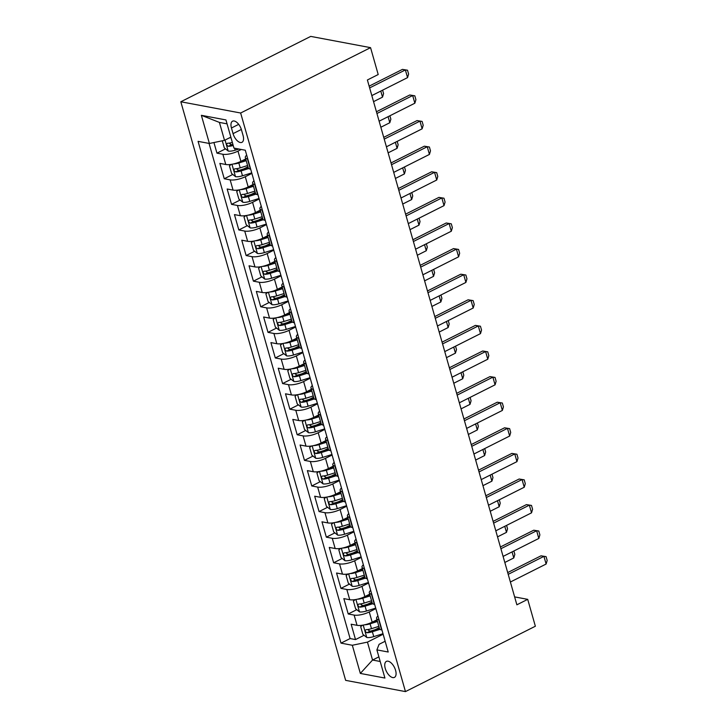 <?xml version="1.0" encoding="UTF-8"?>
<svg xmlns="http://www.w3.org/2000/svg" width="728" height="728" viewBox="0 0 728 728"><rect width="100%" height="100%" fill="white"/><g stroke="black" fill="none" stroke-linecap="round" stroke-linejoin="round"><path stroke-width="1.09" d="M395.586 670.361A8.954 4.477 -116.7 0 0 386.386 661.388A8.954 4.477 -116.7 0 0 385.239 668.413A8.954 4.477 -116.7 0 0 394.44 677.386A8.954 4.477 -116.7 0 0 395.586 670.361M180.826 101.765L345.636 680.352L405.46 691.6L240.649 113.013L180.826 101.765L310.729 36.4L370.552 47.648L240.649 113.013M213.932 142.533L216.953 153.153L225.498 148.858M245.709 158.941L240.904 161.361A11.193 3.458 164.1 0 1 225.771 164.501L219.874 163.391L224.251 178.751L232.787 174.456M243.916 168.86L247.957 166.83M252.998 184.548L248.193 186.959A11.193 3.458 -15.9 0 1 233.069 190.108L227.163 188.998L231.54 204.359L240.085 200.054M251.206 194.458L255.246 192.429M260.296 210.146L255.483 212.567A11.193 3.458 -15.9 0 1 240.358 215.706L234.452 214.596L238.829 229.957L247.374 225.662M258.504 220.065L262.535 218.027M267.586 235.745L262.781 238.165A11.193 3.458 -15.9 0 1 247.647 241.305L241.751 240.195L246.128 255.555L254.664 251.26M265.793 245.664L269.833 243.634M274.884 261.352L270.07 263.764A11.193 3.458 -15.9 0 1 254.946 266.912L249.04 265.802L253.417 281.163L261.962 276.858M273.082 271.262L277.122 269.233M282.173 286.95L277.368 289.371A11.193 3.458 -15.9 0 1 262.235 292.51L256.338 291.4L260.715 306.761L269.251 302.466M280.38 296.869L284.421 294.831M289.462 312.549L284.657 314.969A11.193 3.458 -15.9 0 1 269.533 318.109L263.627 316.999L268.004 332.359L276.549 328.064M287.669 322.468L291.71 320.438M296.76 338.156L291.946 340.567A11.193 3.458 -15.9 0 1 276.822 343.716L270.916 342.606L275.293 357.967L283.838 353.662M294.967 348.066L298.999 346.037M304.049 363.754L299.244 366.175A11.193 3.458 -15.9 0 1 284.111 369.314L278.214 368.204L282.591 383.565L291.127 379.27M302.257 373.673L306.297 371.635M311.338 389.353L306.534 391.773A11.193 3.458 -15.9 0 1 291.409 394.913L285.503 393.803L289.881 409.163L298.425 404.868M309.546 399.272L313.586 397.242M318.637 414.96L313.832 417.371A11.193 3.458 -15.9 0 1 298.698 420.52L292.802 419.41L297.179 434.771L305.714 430.466M316.844 424.87L320.884 422.841M325.926 440.558L321.121 442.979A11.193 3.458 -15.9 0 1 305.997 446.118L300.091 445.008L304.468 460.369L313.013 456.074M324.133 450.477L328.173 448.439M333.224 466.157L328.41 468.577A11.193 3.458 -15.9 0 1 313.286 471.717L307.38 470.606L311.757 485.967L320.302 481.672M331.431 476.076L335.462 474.046M340.513 491.764L335.708 494.175A11.193 3.458 -15.9 0 1 320.575 497.324L314.678 496.214L319.055 511.575L327.591 507.27M338.72 501.674L342.761 499.645M347.802 517.362L342.997 519.783A11.193 3.458 -15.9 0 1 327.873 522.922L321.967 521.812L326.344 537.173L334.889 532.878M346.009 527.281L350.05 525.243M355.1 542.961L350.295 545.381A11.193 3.458 -15.9 0 1 335.162 548.521L329.265 547.41L333.642 562.771L342.178 558.476M353.308 552.88L357.348 550.85M362.389 568.568L357.584 570.98A11.193 3.458 -15.9 0 1 342.46 574.128L336.554 573.018L340.931 588.379L349.476 584.074M360.597 578.478L364.637 576.449M369.688 594.166L364.874 596.587A11.193 3.458 -15.9 0 1 349.749 599.726L343.844 598.616L348.221 613.977L356.766 609.682M367.895 604.085L371.926 602.047M370.552 47.648L378.205 74.529L367.385 79.98L516.88 604.804L527.709 599.353L514.632 596.896M231.449 128.001L233.051 133.633A8.672 4.341 -116.7 0 0 241.969 142.324A8.672 4.341 -116.7 0 0 243.079 135.517L241.478 129.884A8.672 4.341 -116.7 0 0 232.56 121.194A8.672 4.341 -116.7 0 0 231.449 128.001L238.693 124.352M385.158 641.259L379.088 644.307L376.895 649.886L388.215 652.015L245.281 150.223L233.961 148.102L225.944 119.938L201.365 115.315L209.391 143.48L198.071 141.35L341.004 643.133L352.325 645.263L367.449 642.123L372.554 660.041L380.198 661.479M376.895 649.886L384.921 678.05L360.342 673.427L352.325 645.263M375.857 608.626L369.251 611.948A11.193 3.458 164.1 0 1 354.126 615.087L348.221 613.977M376.977 619.765L372.172 622.185L369.251 611.948M368.568 583.019L361.962 586.34A11.193 3.458 164.1 0 1 346.828 589.489L340.931 588.379M361.27 557.42L354.663 560.742A11.193 3.458 164.1 0 1 339.539 563.881L333.642 562.771M353.981 531.822L347.374 535.144A11.193 3.458 164.1 0 1 332.25 538.283L326.344 537.173M346.683 506.215L340.085 509.536A11.193 3.458 164.1 0 1 324.952 512.685L319.055 511.575M339.394 480.616L332.787 483.938A11.193 3.458 164.1 0 1 317.663 487.078L311.757 485.967M332.104 455.018L325.498 458.34A11.193 3.458 164.1 0 1 310.365 461.479L304.468 460.369M324.806 429.411L318.2 432.732A11.193 3.458 164.1 0 1 303.076 435.881L297.179 434.771M317.517 403.812L310.911 407.134A11.193 3.458 164.1 0 1 295.786 410.274L289.881 409.163M310.219 378.214L303.621 381.536A11.193 3.458 164.1 0 1 288.488 384.675L282.591 383.565M302.93 352.607L296.323 355.928A11.193 3.458 164.1 0 1 281.199 359.077L275.293 357.967M295.641 327.009L289.034 330.33A11.193 3.458 164.1 0 1 273.901 333.469L268.004 332.359M288.343 301.41L281.736 304.732A11.193 3.458 164.1 0 1 266.612 307.871L260.715 306.761M281.054 275.803L274.447 279.124A11.193 3.458 164.1 0 1 259.323 282.273L253.417 281.163M273.755 250.204L267.158 253.526A11.193 3.458 164.1 0 1 252.024 256.666L246.128 255.555M266.466 224.606L259.86 227.928A11.193 3.458 164.1 0 1 244.735 231.067L238.829 229.957M259.177 198.999L252.571 202.32A11.193 3.458 164.1 0 1 237.437 205.469L231.54 204.359M251.879 173.401L245.272 176.722A11.193 3.458 164.1 0 1 230.148 179.862L224.251 178.751M241.259 149.468L237.983 151.124A11.193 3.458 164.1 0 1 222.859 154.263L216.953 153.153M209.054 143.416L350.104 638.556L355.519 639.575L364.055 635.28M372.172 622.185A11.193 3.458 -15.9 0 1 357.039 625.325L351.142 624.215L355.519 639.575M250.678 169.187L250.35 169.124A11.193 3.458 164.1 0 1 248.239 167.831L245.327 157.594A11.193 3.458 164.1 0 1 246.683 155.164M247.766 158.95L247.429 158.886A11.193 3.458 164.1 0 1 245.327 157.594M255.055 184.548L254.727 184.484A11.193 3.458 164.1 0 1 252.616 183.192A11.193 3.458 164.1 0 1 253.981 180.772M252.616 183.192L255.537 193.439A11.193 3.458 -15.9 0 0 257.639 194.722L257.976 194.786M262.344 210.146L262.016 210.083A11.193 3.458 164.1 0 1 259.905 208.799A11.193 3.458 164.1 0 1 261.27 206.37M259.905 208.799L262.826 219.037A11.193 3.458 -15.9 0 0 264.937 220.329L265.265 220.393M269.642 235.754L269.305 235.69A11.193 3.458 164.1 0 1 267.203 234.398A11.193 3.458 164.1 0 1 268.568 231.968M267.203 234.398L270.115 244.635A11.193 3.458 -15.9 0 0 272.226 245.928L272.554 245.991M276.931 261.352L276.604 261.288A11.193 3.458 164.1 0 1 274.492 259.996A11.193 3.458 164.1 0 1 275.857 257.576M274.492 259.996L277.414 270.243A11.193 3.458 -15.9 0 0 279.516 271.526L279.852 271.589M284.229 286.95L283.893 286.887A11.193 3.458 164.1 0 1 281.791 285.604A11.193 3.458 164.1 0 1 283.147 283.174M281.791 285.604L284.703 295.841A11.193 3.458 -15.9 0 0 286.814 297.133L287.141 297.197M291.519 312.558L291.191 312.494A11.193 3.458 164.1 0 1 289.08 311.202A11.193 3.458 164.1 0 1 290.445 308.772M289.08 311.202L292.001 321.439A11.193 3.458 -15.9 0 0 294.103 322.731L294.44 322.795M298.808 338.156L298.48 338.092A11.193 3.458 164.1 0 1 296.369 336.8A11.193 3.458 164.1 0 1 297.734 334.38M296.369 336.8L299.29 347.047A11.193 3.458 -15.9 0 0 301.401 348.33L301.729 348.394M306.106 363.754L305.769 363.691A11.193 3.458 164.1 0 1 303.667 362.408A11.193 3.458 164.1 0 1 305.032 359.978M303.667 362.408L306.579 372.645A11.193 3.458 -15.9 0 0 308.69 373.937L309.018 374.001M313.395 389.362L313.067 389.298A11.193 3.458 164.1 0 1 310.956 388.006A11.193 3.458 164.1 0 1 312.321 385.576M310.956 388.006L313.877 398.243A11.193 3.458 -15.9 0 0 315.979 399.536L316.316 399.599M320.693 414.96L320.356 414.896A11.193 3.458 164.1 0 1 318.254 413.604A11.193 3.458 164.1 0 1 319.61 411.184M318.254 413.604L321.166 423.851A11.193 3.458 -15.9 0 0 323.278 425.134L323.605 425.197M327.982 440.558L327.655 440.495A11.193 3.458 164.1 0 1 325.543 439.212A11.193 3.458 164.1 0 1 326.908 436.782M325.543 439.212L328.464 449.449A11.193 3.458 -15.9 0 0 330.567 450.741L330.903 450.805M335.271 466.166L334.944 466.102A11.193 3.458 164.1 0 1 332.833 464.81A11.193 3.458 164.1 0 1 334.197 462.38M332.833 464.81L335.754 475.047A11.193 3.458 -15.9 0 0 337.865 476.34L338.192 476.403M342.57 491.764L342.233 491.7A11.193 3.458 164.1 0 1 340.131 490.408A11.193 3.458 164.1 0 1 341.496 487.988M340.131 490.408L343.043 500.655A11.193 3.458 -15.9 0 0 345.154 501.938L345.481 502.002M349.859 517.362L349.531 517.299A11.193 3.458 164.1 0 1 347.42 516.015A11.193 3.458 164.1 0 1 348.785 513.586M347.42 516.015L350.341 526.253A11.193 3.458 -15.9 0 0 352.443 527.545L352.78 527.609M357.157 542.97L356.82 542.906A11.193 3.458 164.1 0 1 354.718 541.614A11.193 3.458 164.1 0 1 356.074 539.184M354.718 541.614L357.63 551.851A11.193 3.458 -15.9 0 0 359.741 553.144L360.069 553.207M364.446 568.568L364.118 568.504A11.193 3.458 164.1 0 1 362.007 567.212A11.193 3.458 164.1 0 1 363.372 564.792M362.007 567.212L364.928 577.459A11.193 3.458 -15.9 0 0 367.03 578.742L367.367 578.805M371.735 594.166L371.407 594.103A11.193 3.458 164.1 0 1 369.296 592.82A11.193 3.458 164.1 0 1 370.661 590.39M369.296 592.82L372.217 603.057A11.193 3.458 -15.9 0 0 374.329 604.349L374.656 604.413M379.033 619.774L378.697 619.71A11.193 3.458 164.1 0 1 376.594 618.418A11.193 3.458 164.1 0 1 377.959 615.988M376.594 618.418L379.506 628.655A11.193 3.458 -15.9 0 0 381.618 629.947L381.945 630.011M227.054 123.851L219.41 122.413L224.515 140.34L209.391 143.48M230.84 137.155L224.515 140.34M527.709 599.353L535.362 626.235L405.46 691.6M378.888 656.856L372.554 660.041L360.342 673.427M383.146 634.225L367.449 642.123M375.184 629.684L379.224 627.654M350.104 638.556L341.004 643.133M219.41 122.413L201.365 115.315M369.642 87.906L405.369 69.933L402.457 69.388L407.516 70.207L408.617 74.047L407.562 77.614L371.826 95.586M369.142 86.15L402.457 69.388M407.562 77.614L405.369 69.933L407.516 70.207M222.286 140.795L224.315 147.911L228.274 151.078A7.417 2.293 -15.9 0 0 235.18 150.196L238.893 149.022M229.138 138.011A7.417 2.293 -15.9 0 0 230.958 137.565M232.35 142.433A7.417 2.293 164.1 0 1 227.5 143.234C226.19 144.199 226.481 145.227 228.374 146.31A7.417 2.293 -15.9 0 0 233.224 145.5M232.915 144.417A3.777 1.165 164.1 0 1 231.486 144.736L229.657 143.616M376.931 113.513L412.667 95.532L409.755 94.986L414.814 95.814L415.906 99.654L414.851 103.212L379.124 121.194M376.431 111.748L409.755 94.986M414.851 103.212L412.667 95.532L414.814 95.814M384.229 139.112L419.956 121.139L417.044 120.584L422.104 121.412L423.196 125.252L422.14 128.82L386.413 146.792M383.729 137.355L417.044 120.584M422.14 128.82L419.956 121.139L422.104 121.412M391.518 164.71L427.245 146.738L424.342 146.192L429.402 147.011L430.494 150.851L429.438 154.418L393.712 172.39M391.018 162.954L424.342 146.192M429.438 154.418L427.245 146.738L429.402 147.011M398.817 190.317L434.543 172.336L431.631 171.79L436.691 172.618L437.783 176.458L436.727 180.016L401.001 197.998M398.316 188.552L431.631 171.79M436.727 180.016L434.543 172.336L436.691 172.618M231.286 164.373L229.42 165.829L231.604 173.51L235.572 176.677A7.417 2.293 -15.9 0 0 242.479 175.794L251.733 172.882M233.415 163.973A7.417 2.293 -15.9 0 0 238.829 162.99L246.201 160.679M241.969 160.824L245.891 159.587M247.584 165.538L240.213 167.859A7.417 2.293 164.1 0 1 234.789 168.832C233.479 169.806 233.77 170.825 235.663 171.908A7.417 2.293 -15.9 0 0 241.095 170.925L248.749 168.523M248.157 167.522L240.477 169.942A3.777 1.165 164.1 0 1 238.775 170.343L236.955 169.214M382.6 90.172L383.574 93.566L382.519 97.133L380.789 91.082M373.555 101.647L382.519 97.133M238.575 189.981L236.709 191.428L238.902 199.108L242.861 202.284A7.417 2.293 -15.9 0 0 249.768 201.392L259.022 198.48M240.713 189.571A7.417 2.293 -15.9 0 0 246.119 188.597L253.499 186.277M249.267 186.423L253.189 185.194M254.882 191.136L247.511 193.457A7.417 2.293 164.1 0 1 242.078 194.44C240.768 195.404 241.068 196.423 242.952 197.506A7.417 2.293 -15.9 0 0 248.385 196.533L256.047 194.121M255.446 193.129L247.766 195.541A3.777 1.165 164.1 0 1 246.073 195.941L244.244 194.813M389.899 115.77L390.863 119.174L389.808 122.732L388.088 116.68M380.844 127.245L389.808 122.732M245.864 215.579L244.007 217.035L246.191 224.715L250.159 227.882A7.417 2.293 -15.9 0 0 257.066 226.999L266.321 224.088M248.002 215.169A7.417 2.293 -15.9 0 0 253.417 214.196L260.788 211.875M256.556 212.021L260.478 210.792M262.171 216.744L254.8 219.055A7.417 2.293 164.1 0 1 249.376 220.038C248.066 221.003 248.357 222.031 250.25 223.114A7.417 2.293 -15.9 0 0 255.674 222.131L263.336 219.72M262.735 218.728L255.064 221.139A3.777 1.165 164.1 0 1 253.362 221.54L251.542 220.42M397.188 141.369L398.152 144.772L397.097 148.339L395.377 142.288M388.142 152.844L397.097 148.339M253.162 241.177L251.296 242.633L253.481 250.314L257.448 253.481A7.417 2.293 -15.9 0 0 264.355 252.598L273.61 249.686M255.291 240.777A7.417 2.293 -15.9 0 0 260.706 239.794L268.077 237.483M263.854 237.628L267.767 236.391M269.469 242.342L262.098 244.663A7.417 2.293 164.1 0 1 256.666 245.636C255.355 246.61 255.646 247.629 257.539 248.712A7.417 2.293 -15.9 0 0 262.972 247.729L270.634 245.327M270.033 244.326L262.353 246.746A3.777 1.165 164.1 0 1 260.66 247.147L258.831 246.019M404.477 166.976L405.451 170.37L404.395 173.937L402.666 167.886M395.431 178.451L404.395 173.937M406.106 215.916L441.832 197.943L438.92 197.388L443.98 198.216L445.081 202.056L444.025 205.624L408.29 223.596M405.605 214.159L438.92 197.388M444.025 205.624L441.832 197.943L443.98 198.216M260.451 266.785L258.586 268.232L260.779 275.912L264.737 279.088A7.417 2.293 -15.9 0 0 271.644 278.196L280.908 275.284M262.59 266.375A7.417 2.293 -15.9 0 0 268.004 265.401L275.375 263.081M271.144 263.227L275.066 261.998M276.758 267.94L269.387 270.261A7.417 2.293 164.1 0 1 263.964 271.244C262.653 272.208 262.945 273.228 264.837 274.31A7.417 2.293 -15.9 0 0 270.261 273.337L277.923 270.925M277.322 269.933L269.651 272.345A3.777 1.165 164.1 0 1 267.95 272.745L266.12 271.617M411.775 192.574L412.74 195.978L411.684 199.536L409.964 193.484M402.73 204.049L411.684 199.536M413.395 241.514L449.131 223.542L446.219 222.996L451.278 223.815L452.37 227.655L451.315 231.222L415.588 249.194M412.894 239.758L446.219 222.996M451.315 231.222L449.131 223.542L451.278 223.815M267.749 292.383L265.884 293.839L268.068 301.519L272.035 304.686A7.417 2.293 -15.9 0 0 278.942 303.804L288.197 300.892M269.879 291.974A7.417 2.293 -15.9 0 0 275.293 291L282.664 288.679M278.433 288.825L282.355 287.596M284.047 293.548L276.676 295.859A7.417 2.293 164.1 0 1 271.253 296.842C269.942 297.807 270.234 298.835 272.126 299.918A7.417 2.293 -15.9 0 0 277.559 298.935L285.212 296.524M284.621 295.532L276.94 297.943A3.777 1.165 164.1 0 1 275.239 298.344L273.419 297.224M419.064 218.173L420.038 221.576L418.982 225.143L417.253 219.092M410.019 229.648L418.982 225.143M420.693 267.121L456.42 249.14L453.508 248.594L458.567 249.422L459.659 253.262L458.604 256.82L422.877 274.802M420.192 265.356L453.508 248.594M458.604 256.82L456.42 249.14L458.567 249.422M275.038 317.981L273.173 319.437L275.366 327.118L279.325 330.284A7.417 2.293 -15.9 0 0 286.231 329.402L295.486 326.49M277.177 317.581A7.417 2.293 -15.9 0 0 282.582 316.598L289.962 314.287M285.731 314.432L289.653 313.195M291.346 319.146L283.975 321.467A7.417 2.293 164.1 0 1 278.542 322.44C277.231 323.414 277.532 324.433 279.416 325.516A7.417 2.293 -15.9 0 0 284.848 324.533L292.51 322.131M291.91 321.13L284.229 323.55A3.777 1.165 164.1 0 1 282.537 323.951L280.708 322.822M426.362 243.78L427.327 247.174L426.271 250.741L424.551 244.69M417.308 255.255L426.271 250.741M427.982 292.72L463.709 274.747L460.806 274.192L465.865 275.02L466.957 278.86L465.902 282.428L430.175 300.4M427.482 290.963L460.806 274.192M465.902 282.428L463.709 274.747L465.865 275.02M282.327 343.589L280.471 345.036L282.655 352.716L286.623 355.892A7.417 2.293 -15.9 0 0 293.53 355L302.784 352.088M284.466 343.179A7.417 2.293 -15.9 0 0 289.881 342.206L297.251 339.885M293.02 340.031L296.942 338.802M298.635 344.744L291.264 347.065A7.417 2.293 164.1 0 1 285.84 348.048C284.53 349.012 284.821 350.031 286.714 351.114A7.417 2.293 -15.9 0 0 292.137 350.141L299.8 347.729M299.199 346.737L291.528 349.149A3.777 1.165 164.1 0 1 289.826 349.549L288.006 348.421M433.651 269.378L434.616 272.782L433.56 276.34L431.841 270.288M424.606 280.853L433.56 276.34M435.28 318.318L471.007 300.346L468.095 299.8L473.155 300.619L474.246 304.459L473.191 308.026L437.464 325.998M434.78 316.562L468.095 299.8M473.191 308.026L471.007 300.346L473.155 300.619M289.626 369.187L287.76 370.643L289.944 378.323L293.912 381.49A7.417 2.293 -15.9 0 0 300.819 380.608L310.073 377.696M291.755 368.778A7.417 2.293 -15.9 0 0 297.17 367.804L304.541 365.483M300.318 365.629L304.231 364.4M305.933 370.352L298.562 372.663A7.417 2.293 164.1 0 1 293.129 373.646C291.819 374.611 292.11 375.639 294.003 376.722A7.417 2.293 -15.9 0 0 299.436 375.739L307.098 373.327M306.497 372.336L298.817 374.747A3.777 1.165 164.1 0 1 297.124 375.148L295.295 374.028M440.941 294.976L441.914 298.38L440.859 301.947L439.13 295.896M431.895 306.452L440.859 301.947M442.569 343.925L478.296 325.944L475.384 325.398L480.444 326.226L481.545 330.066L480.489 333.624L444.753 351.606M442.069 342.16L475.384 325.398M480.489 333.624L478.296 325.944L480.444 326.226M296.915 394.785L295.049 396.241L297.242 403.922L301.201 407.089A7.417 2.293 -15.9 0 0 308.108 406.206L317.372 403.294M299.053 394.385A7.417 2.293 -15.9 0 0 304.468 393.402L311.839 391.091M307.607 391.236L311.529 389.999M313.222 395.95L305.851 398.271A7.417 2.293 164.1 0 1 300.427 399.244C299.117 400.218 299.408 401.237 301.301 402.32A7.417 2.293 -15.9 0 0 306.725 401.337L314.387 398.935M313.786 397.934L306.115 400.355A3.777 1.165 164.1 0 1 304.413 400.755L302.584 399.627M448.239 320.584L449.203 323.978L448.148 327.545L446.428 321.494M439.193 332.059L448.148 327.545M449.859 369.524L485.594 351.551L482.682 350.996L487.742 351.824L488.834 355.664L487.778 359.232L452.052 377.204M449.358 367.767L482.682 350.996M487.778 359.232L485.594 351.551L487.742 351.824M304.213 420.393L302.348 421.84L304.531 429.52L308.499 432.696A7.417 2.293 -15.9 0 0 315.406 431.804L324.661 428.892M306.342 419.983A7.417 2.293 -15.9 0 0 311.757 419.01L319.128 416.689M314.896 416.835L318.819 415.606M320.511 421.548L313.14 423.869A7.417 2.293 164.1 0 1 307.716 424.852C306.406 425.816 306.697 426.836 308.59 427.918A7.417 2.293 -15.9 0 0 314.023 426.945L321.676 424.533M321.084 423.541L313.404 425.953A3.777 1.165 164.1 0 1 311.702 426.353L309.882 425.225M455.528 346.182L456.502 349.586L455.446 353.144L453.717 347.092M446.482 357.657L455.446 353.144M457.157 395.122L492.883 377.149L489.971 376.604L495.031 377.423L496.123 381.263L495.067 384.83L459.341 402.802M456.656 393.366L489.971 376.604M495.067 384.83L492.883 377.149L495.031 377.423M311.502 445.991L309.637 447.447L311.83 455.127L315.788 458.294A7.417 2.293 -15.9 0 0 322.695 457.411L331.95 454.5M313.641 445.582A7.417 2.293 -15.9 0 0 319.046 444.608L326.417 442.287M322.195 442.433L326.117 441.204M327.809 447.156L320.438 449.467A7.417 2.293 164.1 0 1 315.006 450.45C313.695 451.415 313.995 452.443 315.879 453.526A7.417 2.293 -15.9 0 0 321.312 452.543L328.974 450.132M328.374 449.14L320.693 451.551A3.777 1.165 164.1 0 1 319.001 451.952L317.171 450.832M462.826 371.781L463.791 375.184L462.735 378.751L461.015 372.7M453.772 383.256L462.735 378.751M464.446 420.729L500.172 402.748L497.27 402.202L502.329 403.03L503.421 406.87L502.365 410.428L466.639 428.41M463.945 418.964L497.27 402.202M502.365 410.428L500.172 402.748L502.329 403.03M318.791 471.589L316.935 473.045L319.119 480.726L323.086 483.893A7.417 2.293 -15.9 0 0 329.993 483.01L339.248 480.098M320.93 471.189A7.417 2.293 -15.9 0 0 326.344 470.206L333.715 467.895M329.484 468.04L333.406 466.803M335.098 472.754L327.727 475.075A7.417 2.293 164.1 0 1 322.304 476.048C320.993 477.022 321.285 478.041 323.177 479.124A7.417 2.293 -15.9 0 0 328.601 478.141L336.263 475.739M335.663 474.738L327.991 477.159A3.777 1.165 164.1 0 1 326.29 477.559L324.47 476.43M470.115 397.388L471.08 400.782L470.024 404.349L468.304 398.298M461.07 408.863L470.024 404.349M471.744 446.328L507.471 428.355L504.559 427.8L509.618 428.628L510.71 432.468L509.655 436.036L473.928 454.008M471.244 444.571L504.559 427.8M509.655 436.036L507.471 428.355L509.618 428.628M326.089 497.197L324.224 498.644L326.408 506.324L330.376 509.5A7.417 2.293 -15.9 0 0 337.282 508.608L346.537 505.696M328.219 496.787A7.417 2.293 -15.9 0 0 333.633 495.814L341.004 493.493M336.782 493.639L340.695 492.41M342.397 498.352L335.026 500.673A7.417 2.293 164.1 0 1 329.593 501.656C328.283 502.62 328.574 503.64 330.466 504.722A7.417 2.293 -15.9 0 0 335.899 503.749L343.561 501.337M342.961 500.345L335.28 502.757A3.777 1.165 164.1 0 1 333.588 503.157L331.759 502.029M477.404 422.986L478.378 426.39L477.322 429.948L475.593 423.896M468.359 434.461L477.322 429.948M479.033 471.926L514.76 453.954L511.848 453.408L516.907 454.226L518.008 458.067L516.953 461.634L481.217 479.606M478.533 470.17L511.848 453.408M516.953 461.634L514.76 453.954L516.907 454.226M333.379 522.795L331.513 524.251L333.706 531.931L337.665 535.098A7.417 2.293 -15.9 0 0 344.572 534.216L353.835 531.303M335.517 522.385A7.417 2.293 -15.9 0 0 340.931 521.412L348.303 519.091M344.071 519.237L347.993 518.008M349.686 523.96L342.315 526.271A7.417 2.293 164.1 0 1 336.891 527.254C335.581 528.219 335.872 529.247 337.765 530.33A7.417 2.293 -15.9 0 0 343.188 529.347L350.851 526.935M350.25 525.944L342.579 528.355A3.777 1.165 164.1 0 1 340.877 528.755L339.048 527.636M484.702 448.584L485.667 451.988L484.611 455.555L482.892 449.504M475.657 460.06L484.611 455.555M486.322 497.533L522.058 479.552L519.146 479.006L524.206 479.834L525.298 483.674L524.242 487.232L488.515 505.214M485.822 495.768L519.146 479.006M524.242 487.232L522.058 479.552L524.206 479.834M340.677 548.393L338.811 549.849L340.995 557.53L344.963 560.697A7.417 2.293 -15.9 0 0 351.87 559.814L361.124 556.902M342.806 547.993A7.417 2.293 -15.9 0 0 348.221 547.01L355.592 544.699M351.36 544.844L355.282 543.607M356.975 549.558L349.604 551.879A7.417 2.293 164.1 0 1 344.18 552.852C342.87 553.826 343.161 554.845 345.054 555.928A7.417 2.293 -15.9 0 0 350.486 554.945L358.14 552.543M357.548 551.542L349.868 553.962A3.777 1.165 164.1 0 1 348.166 554.363L346.346 553.235M491.991 474.192L492.965 477.586L491.91 481.153L490.181 475.102M482.946 485.667L491.91 481.153M493.62 523.132L529.347 505.159L526.435 504.604L531.495 505.432L532.587 509.272L531.531 512.84L495.804 530.812M493.12 521.375L526.435 504.604M531.531 512.84L529.347 505.159L531.495 505.432M347.966 574.001L346.1 575.448L348.293 583.128L352.252 586.304A7.417 2.293 -15.9 0 0 359.159 585.412L368.414 582.5M350.104 573.591A7.417 2.293 -15.9 0 0 355.51 572.618L362.881 570.297M358.658 570.443L362.58 569.214M364.273 575.156L356.902 577.477A7.417 2.293 164.1 0 1 351.469 578.46C350.159 579.424 350.459 580.444 352.343 581.526A7.417 2.293 -15.9 0 0 357.776 580.553L365.438 578.141M364.837 577.149L357.157 579.561A3.777 1.165 164.1 0 1 355.464 579.961L353.635 578.833M499.29 499.79L500.254 503.194L499.199 506.752L497.479 500.7M490.235 511.265L499.199 506.752M500.91 548.73L536.636 530.758L533.733 530.212L538.793 531.03L539.885 534.871L538.829 538.438L503.103 556.41M500.409 546.974L533.733 530.212M538.829 538.438L536.636 530.758L538.793 531.03M355.255 599.599L353.399 601.055L355.583 608.735L359.55 611.902A7.417 2.293 -15.9 0 0 366.457 611.02L375.712 608.108M357.393 599.19A7.417 2.293 -15.9 0 0 362.808 598.216L370.179 595.895M365.947 596.041L369.87 594.812M371.562 600.764L364.191 603.075A7.417 2.293 164.1 0 1 358.767 604.058C357.457 605.023 357.748 606.051 359.641 607.134A7.417 2.293 -15.9 0 0 365.065 606.151L372.727 603.74M372.126 602.748L364.455 605.159A3.777 1.165 164.1 0 1 362.753 605.56L360.933 604.44M506.579 525.389L507.543 528.792L506.488 532.359L504.768 526.308M497.533 536.864L506.488 532.359M508.208 574.337L543.934 556.356L541.022 555.81L546.082 556.638L547.174 560.478L546.118 564.036L510.392 582.018M507.707 572.572L541.022 555.81M546.118 564.036L543.934 556.356L546.082 556.638M362.553 625.197L360.688 626.653L362.872 634.334L366.839 637.5A7.417 2.293 -15.9 0 0 373.746 636.618L383.001 633.706M364.683 624.797A7.417 2.293 -15.9 0 0 370.097 623.814L377.468 621.503M373.246 621.648L377.159 620.411M378.86 626.362L371.489 628.683A7.417 2.293 164.1 0 1 366.057 629.656C364.746 630.63 365.037 631.649 366.93 632.732A7.417 2.293 -15.9 0 0 372.363 631.749L380.025 629.347M379.425 628.346L371.744 630.766A3.777 1.165 164.1 0 1 370.051 631.167L368.222 630.038M513.868 550.996L514.842 554.39L513.786 557.957L512.057 551.906M504.822 562.471L513.786 557.957M364.874 596.587L361.962 586.34M357.584 570.98L354.663 560.742M350.295 545.381L347.374 535.144M342.997 519.783L340.085 509.536M335.708 494.175L332.787 483.938M328.41 468.577L325.498 458.34M321.121 442.979L318.2 432.732M313.832 417.371L310.911 407.134M306.534 391.773L303.621 381.536M299.244 366.175L296.323 355.928M291.946 340.567L289.034 330.33M284.657 314.969L281.736 304.732M277.368 289.371L274.447 279.124M270.07 263.764L267.158 253.526M262.781 238.165L259.86 227.928M255.483 212.567L252.571 202.32M248.193 186.959L245.272 176.722M240.904 161.361L237.983 151.124M225.771 164.501L222.859 154.263M357.039 625.325L354.126 615.087M349.749 599.726L346.828 589.489M342.46 574.128L339.539 563.881M335.162 548.521L332.25 538.283M327.873 522.922L324.952 512.685M320.575 497.324L317.663 487.078M313.286 471.717L310.365 461.479M305.997 446.118L303.076 435.881M298.698 420.52L295.786 410.274M291.409 394.913L288.488 384.675M284.111 369.314L281.199 359.077M276.822 343.716L273.901 333.469M269.533 318.109L266.612 307.871M262.235 292.51L259.323 282.273M254.946 266.912L252.024 256.666M247.647 241.305L244.735 231.067M240.358 215.706L237.437 205.469M233.069 190.108L230.148 179.862M250.35 169.124L247.429 158.886M257.639 194.722L254.727 184.484M264.937 220.329L262.016 210.083M272.226 245.928L269.305 235.69M279.516 271.526L276.604 261.288M286.814 297.133L283.893 286.887M294.103 322.731L291.191 312.494M301.401 348.33L298.48 338.092M308.69 373.937L305.769 363.691M315.979 399.536L313.067 389.298M323.278 425.134L320.356 414.896M330.567 450.741L327.655 440.495M337.865 476.34L334.944 466.102M345.154 501.938L342.233 491.7M352.443 527.545L349.531 517.299M359.741 553.144L356.82 542.906M367.03 578.742L364.118 568.504M374.329 604.349L371.407 594.103M381.618 629.947L378.697 619.71M241.35 129.457L233.051 133.633M225.061 140.058L228.173 150.996M234.625 148.221L235.18 150.196M231.486 144.736L228.374 146.31M231.959 164.264L235.472 176.604M241.095 170.925L242.479 175.794M238.829 162.99L240.213 167.859M238.775 170.343L235.663 171.908M239.248 189.862L242.761 202.202M248.385 196.533L249.768 201.392M246.119 188.597L247.511 193.457M246.073 195.941L242.952 197.506M246.546 215.47L250.059 227.8M255.674 222.131L257.066 226.999M253.417 214.196L254.8 219.055M253.362 221.54L250.25 223.114M253.835 241.068L257.348 253.408M262.972 247.729L264.355 252.598M260.706 239.794L262.098 244.663M260.66 247.147L257.539 248.712M261.125 266.666L264.637 279.006M270.261 273.337L271.644 278.196M268.004 265.401L269.387 270.261M267.95 272.745L264.837 274.31M268.423 292.274L271.935 304.604M277.559 298.935L278.942 303.804M275.293 291L276.676 295.859M275.239 298.344L272.126 299.918M275.712 317.872L279.224 330.212M284.848 324.533L286.231 329.402M282.582 316.598L283.975 321.467M282.537 323.951L279.416 325.516M283.001 343.47L286.523 355.81M292.137 350.141L293.53 355M289.881 342.206L291.264 347.065M289.826 349.549L286.714 351.114M290.299 369.078L293.812 381.408M299.436 375.739L300.819 380.608M297.17 367.804L298.562 372.663M297.124 375.148L294.003 376.722M297.588 394.676L301.101 407.016M306.725 401.337L308.108 406.206M304.468 393.402L305.851 398.271M304.413 400.755L301.301 402.32M304.886 420.274L308.399 432.614M314.023 426.945L315.406 431.804M311.757 419.01L313.14 423.869M311.702 426.353L308.59 427.918M312.175 445.882L315.688 458.212M321.312 452.543L322.695 457.411M319.046 444.608L320.438 449.467M319.001 451.952L315.879 453.526M319.465 471.48L322.986 483.82M328.601 478.141L329.993 483.01M326.344 470.206L327.727 475.075M326.29 477.559L323.177 479.124M326.763 497.078L330.275 509.418M335.899 503.749L337.282 508.608M333.633 495.814L335.026 500.673M333.588 503.157L330.466 504.722M334.052 522.686L337.565 535.016M343.188 529.347L344.572 534.216M340.931 521.412L342.315 526.271M340.877 528.755L337.765 530.33M341.35 548.284L344.863 560.624M350.486 554.945L351.87 559.814M348.221 547.01L349.604 551.879M348.166 554.363L345.054 555.928M348.639 573.882L352.152 586.222M357.776 580.553L359.159 585.412M355.51 572.618L356.902 577.477M355.464 579.961L352.343 581.526M355.928 599.49L359.45 611.82M365.065 606.151L366.457 611.02M362.808 598.216L364.191 603.075M362.753 605.56L359.641 607.134M363.226 625.088L366.739 637.428M372.363 631.749L373.746 636.618M370.097 623.814L371.489 628.683M370.051 631.167L366.93 632.732"/></g></svg>
